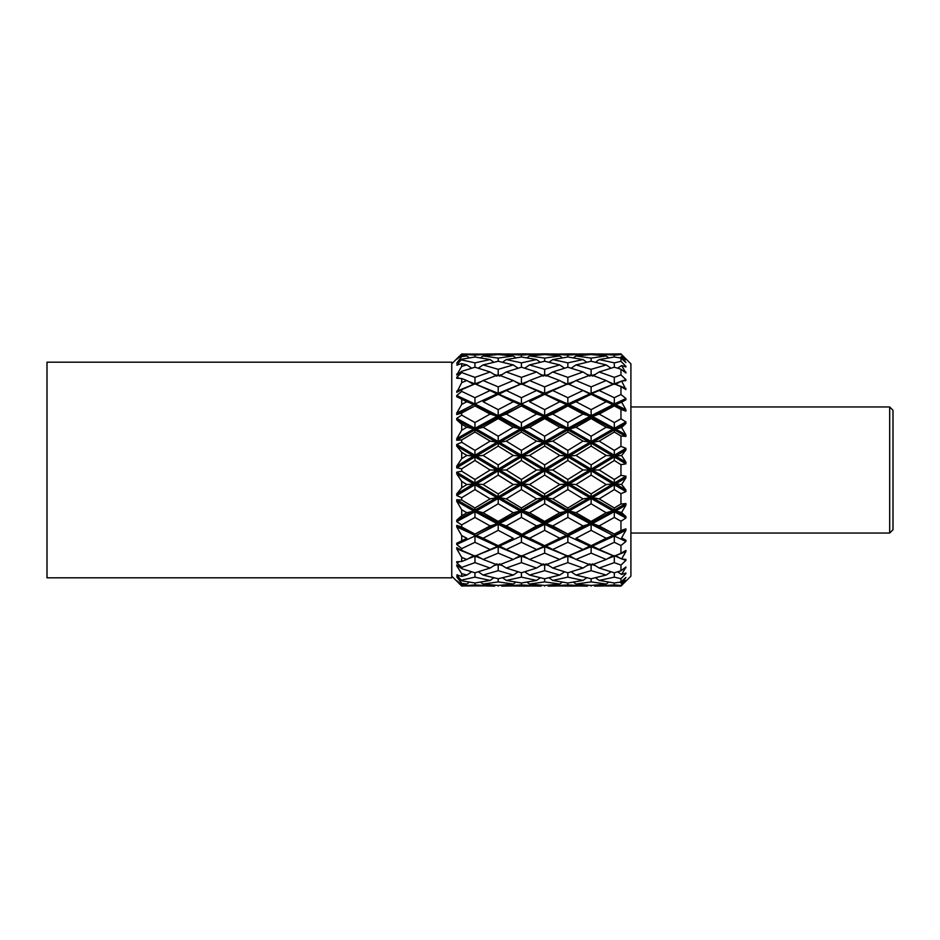 <?xml version="1.0" encoding="UTF-8"?>
<svg xmlns="http://www.w3.org/2000/svg" width="940" height="940" viewBox="0 0 940 940"><rect width="100%" height="100%" fill="white"/><g stroke="black" fill="none" stroke-linecap="round" stroke-linejoin="round"><path stroke-width="1.41" d="M451.752 367.164L451.752 577.818L47 577.818L47 362.182L451.752 362.182L451.752 367.164M889.687 406.961L893 410.287L893 529.714L889.687 533.039L889.687 406.961L630.905 406.961M889.687 533.039L630.905 533.039M461.704 585.961L474.97 584.903L490.128 585.89L461.704 585.961L456.793 581.096M501.702 586.114L509.786 586.008M486.615 586.008L494.71 586.114M524.943 586.114L506.272 585.89L521.418 584.903L536.576 585.89L524.943 586.114M548.161 586.114L556.233 586.008M533.062 586.008L541.158 586.114M571.379 586.114L552.732 585.89L567.854 584.903L583.023 585.89L571.379 586.114M594.62 586.114L602.681 586.008M579.498 586.008L587.606 586.114M620.952 585.432L620.952 586.102L599.18 585.89L614.302 584.903L620.952 585.432L625.923 580.368L621.599 583.435L625.923 577.442L620.952 581.966L620.952 578.676L625.923 573.635L625.923 573.024L621.599 574.481L625.923 566.996L620.952 570.792L620.952 565.081L625.923 560.393L625.923 559.418L621.599 558.971L615.5 555.634M451.752 576.161L456.734 581.096M461.704 585.808L456.734 580.767L461.704 584.621L461.704 583.411L456.734 576.831L461.704 580.791L456.734 575.01L461.704 576.408L461.704 573.647L456.734 565.845L456.734 564.987L461.704 568.665L461.704 567.408L456.734 562.661L456.734 561.732L461.704 561.497L461.704 557.373L456.734 548.831L456.734 547.656L461.704 550.346L461.704 548.619L456.734 544.483L456.734 543.238L461.704 540.841L461.704 535.612L456.734 526.87L456.734 525.437L461.704 526.976L461.704 524.896L456.734 521.63L456.734 520.149L461.704 515.731L461.704 509.727L456.734 501.337L456.734 499.739L461.704 500.021L461.704 497.73L456.734 495.521L456.734 493.911L461.704 487.754L461.704 481.339L456.734 473.831L456.734 472.174L461.704 471.187L461.704 468.813L456.734 467.826L456.734 466.17L461.704 458.661L461.704 452.246L456.734 446.089L456.734 444.479L461.704 442.27L461.704 439.979L456.734 440.261L456.734 438.663L461.704 430.273L461.704 424.269L456.734 419.851L456.734 418.37L461.704 415.104L461.704 413.024L456.734 414.564L456.734 413.13L461.704 404.388L461.704 399.159L456.734 396.762L456.734 395.517L461.704 391.381L461.704 389.654L456.734 392.344L461.704 382.627L461.704 378.503L456.734 378.268L456.734 377.339L461.704 372.593L461.704 371.335L456.734 375.013L461.704 366.353L461.704 363.592L456.734 364.99L461.704 359.209L456.734 363.169L461.704 356.589L461.704 355.379L456.734 359.233L461.704 354.039L456.734 358.904L461.704 353.957L463.338 353.992M451.752 363.839L458.92 356.671M625.688 359.644L620.952 353.898L630.905 363.839L630.905 576.161L620.952 586.102M625.923 359.632L621.599 356.565L625.923 362.558L620.952 358.034L620.952 361.324L625.923 366.365L625.923 366.976L621.599 365.519L625.923 373.004L620.952 369.209L620.952 374.919L625.923 379.607L625.923 380.582L621.599 381.029L625.923 389.548L620.952 386.704L620.952 394.483L625.923 398.525L625.923 399.805L621.599 402.12L625.923 409.734L625.923 411.144L620.952 409.44L620.952 418.794L625.923 421.943L625.923 423.435L621.599 427.488L625.923 434.856L625.923 436.43L620.952 435.984L620.952 446.324L625.923 448.368L625.923 450.002L621.599 455.524L625.923 462.186L625.923 463.843L620.952 464.666L620.952 475.335L625.923 476.157L625.923 477.814L621.599 484.476L625.923 489.998L625.923 491.632L620.952 493.676L620.952 504.016L625.923 503.57L625.923 505.144L621.599 512.512L625.923 516.565L625.923 518.058L620.952 521.207L620.952 530.56L625.923 528.856L625.923 530.266L621.599 537.88L625.923 540.195L625.923 541.475L620.952 545.517L620.952 553.296L625.923 550.452L625.923 551.592L621.599 558.971M463.338 586.008L461.704 586.043L458.92 583.329M620.952 581.966L614.302 583L599.18 580.438L614.302 577.137L620.952 578.676M591.119 570.674L606.194 575.069L591.119 578.758L575.973 575.069L591.119 570.674L591.119 564.282M620.952 570.792L614.302 572.801L599.18 568.042L614.302 562.625L620.952 565.081M610.977 571.814L606.194 575.069M614.302 577.137L614.302 572.801M595.502 577.759L599.18 580.438M624.219 568.277L625.923 567.795M617.627 571.814L621.599 574.481M567.854 562.625L583.023 568.042L567.854 572.801L552.732 568.042L567.854 562.625L567.854 555.634M591.119 565.222L575.973 559.465L591.119 553.12L606.194 559.465L591.119 565.222M589.744 563.847L583.023 568.042M606.194 559.465L612.915 555.634L591.119 546.681L591.119 553.12M586.76 565.645L589.732 564.717M571.191 571.814L575.973 575.069M607.51 558.677L614.302 556.163L614.302 562.625M592.494 563.847L599.18 568.042M614.302 555.634L621.093 558.677M544.66 553.12L559.746 559.465L544.66 565.222L529.537 559.465L544.66 553.12L544.66 546.081L521.418 556.139L506.272 549.489L521.418 542.298L536.576 549.489M567.854 556.139L552.732 549.489L567.854 542.298L583.023 549.489L567.854 556.139M566.655 555.634L559.746 559.465M583.023 549.489L589.744 546.081L591.119 546.681L569.24 555.634L575.973 559.465M561.074 558.677L567.854 556.163L574.657 558.677M546.034 563.847L552.732 568.042M544.66 545.705L529.537 538.256L544.66 530.348L559.746 538.256L544.66 545.705M551.134 542.568L566.479 535.33L567.854 535.33L567.854 542.298M559.746 538.256L566.479 535.33L544.66 524.273L544.66 530.348M522.616 555.634L544.66 546.681L566.479 555.634M522.793 555.634L529.537 559.465M544.66 545.482L546.034 546.081L567.854 536L589.744 546.081M546.034 546.081L552.732 549.489M498.212 530.348L513.299 538.256L498.212 545.705L483.089 538.256L498.212 530.348L498.212 523.545L490.128 525.942L474.97 534.073L461.704 526.976M521.418 534.073L506.272 525.942L521.418 517.435L536.576 525.942L521.418 534.66L543.285 523.545L544.66 523.545L544.66 524.273L522.793 535.33L529.537 538.256M504.674 542.568L513.299 538.256M536.576 525.942L543.285 523.545L521.418 511.689L521.418 517.435M521.418 542.298L521.418 535.33L520.032 535.33L498.212 524.273L476.357 535.33L483.089 538.256M498.212 545.482L499.587 546.081L521.418 536L543.285 546.081M499.587 546.081L506.272 549.489M498.212 521.43L483.089 512.746L498.212 503.781L513.299 512.746L498.212 521.43L498.212 523.545L499.587 523.545L521.418 534.66L521.418 535.33L538.173 542.568M461.704 524.896L474.97 517.435L490.128 525.942M474.97 534.073L496.837 523.545L474.97 511.689L474.97 510.913L466.851 512.746L461.704 515.731M461.704 497.73L474.97 489.587L490.128 498.882L474.97 507.976L474.97 510.913L476.357 510.913L498.212 522.816L520.032 510.913L521.418 510.913L521.418 511.689L499.587 523.545L506.272 525.942M513.299 512.746L520.032 510.913L498.212 498.447L498.212 503.781M456.734 525.437L474.97 534.66L474.97 535.33L491.726 542.568M461.704 509.727L466.851 512.746M474.97 507.976L461.704 500.021M456.734 520.149L473.596 510.913L456.734 501.337M456.734 499.739L474.97 510.138L496.837 497.636L498.212 497.636L498.212 498.447L476.357 510.913L483.089 512.746M490.128 498.882L496.837 497.636L474.97 484.758L474.97 489.587M474.97 517.435L474.97 511.689L456.734 521.63M591.119 581.895L606.194 584.057L591.119 585.456L575.973 584.057L591.119 581.895L591.119 578.758M608.732 582.142L606.194 584.057M614.302 584.903L614.302 583M597.934 584.915L599.18 585.89M619.871 582.142L621.599 583.435M567.854 577.137L583.023 580.438L567.854 583L552.732 580.438L567.854 577.137L567.854 572.801M586.725 577.759L583.023 580.438M573.423 582.142L575.973 584.057M544.66 570.674L559.746 575.069L544.66 578.758L529.537 575.069L544.66 570.674L544.66 564.282M564.529 571.814L559.746 575.069M549.042 577.759L552.732 580.438M521.418 562.625L536.576 568.042L521.418 572.801L506.272 568.042L521.418 562.625L521.418 555.634M543.285 563.847L536.576 568.042M540.312 565.645L543.285 564.717M524.743 571.814L529.537 575.069M498.212 553.12L513.299 559.465L498.212 565.222L483.089 559.465L498.212 553.12L498.212 546.081L474.97 556.139L461.704 550.346M520.22 555.634L513.299 559.465M514.627 558.677L521.418 556.163L528.21 558.677M499.587 563.847L506.272 568.042M461.704 548.619L474.97 542.298L490.128 549.489M476.169 555.634L498.212 546.681L520.032 555.634M476.357 555.634L483.089 559.465M461.704 535.612L466.851 538.256L461.704 540.841M458.227 542.568L466.851 538.256M474.97 542.298L474.97 535.33L456.734 526.87M456.734 544.483L474.97 536L496.837 546.081M584.269 584.915L583.023 585.89M591.119 586.102L591.119 585.456M544.66 581.895L559.746 584.057L544.66 585.456L529.537 584.057L544.66 581.895L544.66 578.758M562.296 582.142L559.746 584.057M567.854 584.903L567.854 583M551.486 584.915L552.732 585.89M521.418 577.137L536.576 580.438L521.418 583L506.272 580.438L521.418 577.137L521.418 572.801M540.277 577.759L536.576 580.438M526.988 582.142L529.537 584.057M498.212 570.674L513.299 575.069L498.212 578.758L483.089 575.069L498.212 570.674L498.212 564.282M518.081 571.814L513.299 575.069M502.583 577.759L506.272 580.438M461.704 567.408L474.97 562.625L490.128 568.042L474.97 572.801L461.704 568.665M496.837 563.847L490.128 568.042M493.853 565.645L496.837 564.717M478.307 571.814L483.089 575.069M461.704 557.373L466.851 559.465L461.704 561.497M473.772 555.634L466.851 559.465M474.97 562.625L474.97 555.634M456.734 562.661L459.742 561.638M468.179 558.677L474.97 556.163L481.774 558.677M537.821 584.915L536.576 585.89M544.66 586.102L544.66 585.456M498.212 581.895L513.299 584.057L498.212 585.456L483.089 584.057L498.212 581.895L498.212 578.758M515.848 582.142L513.299 584.057M521.418 584.903L521.418 583M505.027 584.915L506.272 585.89M461.704 580.062L474.97 577.137L490.128 580.438L474.97 583L461.704 580.791M493.829 577.759L490.128 580.438M480.54 582.142L483.089 584.057M461.704 573.647L466.851 575.069L461.704 576.408M471.645 571.814L466.851 575.069M474.97 577.137L474.97 572.801M456.734 575.01L457.615 574.834M491.373 584.915L490.128 585.89M498.212 586.102L498.212 585.456M461.704 583.411L466.851 584.057L461.704 584.621M469.401 582.142L466.851 584.057M474.97 584.903L474.97 583M620.952 354.568L614.302 355.097L599.18 354.11L620.952 353.898M602.681 353.992L579.498 353.992M591.119 353.898L591.119 354.545L606.194 355.943L591.119 358.105L575.973 355.943L591.119 354.545M597.934 355.085L599.18 354.11M620.952 361.324L614.302 362.863L599.18 359.562L614.302 357L620.952 358.034M608.732 357.858L606.194 355.943M591.119 358.105L591.119 361.242L606.194 364.931L591.119 369.326L575.973 364.931L591.119 361.242M614.302 355.097L614.302 357M595.502 362.241L599.18 359.562M619.871 357.858L621.599 356.565M571.379 353.887L583.023 354.11L567.854 355.097L552.732 354.11L571.379 353.887M584.269 355.085L583.023 354.11M567.854 355.097L567.854 357L583.023 359.562L567.854 362.863L552.732 359.562L567.854 357M573.423 357.858L575.973 355.943M556.233 353.992L533.062 353.992M544.66 353.898L544.66 354.545L559.746 355.943L544.66 358.105L529.537 355.943L544.66 354.545M551.486 355.085L552.732 354.11M620.952 374.919L614.302 377.375L599.18 371.958L614.302 367.199L620.952 369.209M592.494 375.283L595.466 374.355M610.977 368.186L606.194 364.931M591.119 369.326L591.119 375.718M614.302 362.863L614.302 367.199M624.889 366.588L625.923 366.365M592.494 376.153L599.18 371.958M617.627 368.186L621.599 365.519M586.725 362.241L583.023 359.562M567.854 362.863L567.854 367.199L583.023 371.958L567.854 377.375L552.732 371.958L567.854 367.199M571.191 368.186L575.973 364.931M562.296 357.858L559.746 355.943M544.66 358.105L544.66 361.242L559.746 364.931L544.66 369.326L529.537 364.931L544.66 361.242M549.042 362.241L552.732 359.562M524.943 353.887L536.576 354.11L521.418 355.097L506.272 354.11L524.943 353.887M537.821 355.085L536.576 354.11M521.418 355.097L521.418 357L536.576 359.562L521.418 362.863L506.272 359.562L521.418 357M526.988 357.858L529.537 355.943M509.786 353.992L486.615 353.992M498.212 353.898L498.212 354.545L513.299 355.943L498.212 358.105L483.089 355.943L498.212 354.545M505.027 355.085L506.272 354.11M620.952 394.483L614.302 397.702L599.18 390.511L614.302 383.861L620.952 386.704M591.119 374.778L606.194 380.536L591.119 386.88L575.973 380.536L591.119 374.778M591.119 386.88L591.119 393.32L612.915 384.366L606.194 380.536M614.302 377.375L614.302 383.837L621.093 381.323M622.116 380.959L625.923 379.607M569.053 384.366L591.119 393.919L599.18 390.511M615.5 384.366L621.599 381.029M607.51 381.323L614.302 384.366M567.854 377.375L567.854 383.837L574.657 381.323M589.744 376.153L583.023 371.958M569.24 384.366L575.973 380.536M561.074 381.323L567.854 384.366M546.046 375.283L549.007 374.355M564.529 368.186L559.746 364.931M544.66 369.326L544.66 375.718M546.034 376.153L552.732 371.958M540.277 362.241L536.576 359.562M521.418 362.863L521.418 367.199L536.576 371.958L521.418 377.375L506.272 371.958L521.418 367.199M524.743 368.186L529.537 364.931M515.848 357.858L513.299 355.943M498.212 358.105L498.212 361.242L513.299 364.931L498.212 369.326L483.089 364.931L498.212 361.242M502.583 362.241L506.272 359.562M461.704 354.039L490.128 354.11L474.97 355.097L461.704 354.192M491.373 355.085L490.128 354.11M474.97 355.097L474.97 357L490.128 359.562L474.97 362.863L461.704 359.938M480.54 357.858L483.089 355.943M591.119 394.295L606.194 401.744L591.119 409.652L575.973 401.744L591.119 394.295M620.952 418.794L614.302 422.565L599.18 414.058L614.302 405.927L620.952 409.44M567.854 383.861L583.023 390.511L567.854 397.702L552.732 390.511L567.854 383.861M567.854 397.702L567.854 404L589.744 393.919L583.023 390.511M544.66 386.88L529.537 380.536L544.66 374.778L559.746 380.536L544.66 386.88L544.66 393.919L567.854 404L567.854 404.67L584.621 397.432M591.119 409.652L591.119 415.727L569.24 404.67L575.973 401.744M591.119 394.518L589.744 393.919M614.302 405.927L614.302 404.67L606.194 401.744M597.582 397.432L612.915 404.67L591.119 415.727L591.119 416.455L592.494 416.455L614.302 405.34L625.923 411.144M614.302 422.565L614.302 428.311L592.494 416.455L599.18 414.058M614.302 397.702L614.302 404.67L625.923 399.805M625.923 409.734L615.677 404.67L621.599 402.12M592.494 393.919L614.302 404L625.923 398.525M522.616 384.366L544.66 393.32L566.479 384.366L559.746 380.536M546.034 393.919L552.732 390.511M521.418 377.375L521.418 383.837L528.21 381.323M543.285 376.153L536.576 371.958M522.793 384.366L529.537 380.536M514.627 381.323L521.418 384.366M499.587 375.283L502.559 374.355M518.081 368.186L513.299 364.931M498.212 369.326L498.212 375.718M499.587 376.153L506.272 371.958M461.704 359.209L474.97 357M493.829 362.241L490.128 359.562M474.97 362.863L474.97 367.199L490.128 371.958L474.97 377.375L461.704 372.593M478.307 368.186L483.089 364.931M461.704 355.379L466.851 355.943L461.704 356.589M456.734 363.169L457.392 363.063M469.401 357.858L466.851 355.943M567.854 405.927L583.023 414.058L567.854 422.565L552.732 414.058L567.854 405.927L567.854 404.67L559.746 401.744L544.66 409.652L529.537 401.744L544.66 394.295L559.746 401.744M591.119 418.57L606.194 427.254L591.119 436.219L575.973 427.254L591.119 418.57L591.119 416.455L583.023 414.058M620.952 446.324L614.302 450.413L599.18 441.119L614.302 432.024L620.952 435.984M544.66 409.652L544.66 415.727L566.479 404.67L551.134 397.432M521.418 397.702L506.272 390.511L521.418 383.861L536.576 390.511L521.418 397.702L521.418 404.67L522.793 404.67L544.66 415.727L544.66 416.455L546.034 416.455L567.854 405.34L589.744 416.455L567.854 428.311L567.854 429.087L569.24 429.087L591.119 417.184L612.915 429.087L606.194 427.254M567.854 422.565L567.854 428.311L546.034 416.455L552.732 414.058M614.302 432.024L614.302 429.087L612.915 429.087L591.119 441.553L591.119 442.364L592.494 442.364L614.302 429.862L625.923 436.43M614.302 450.413L614.302 455.242L592.494 442.364L599.18 441.119M625.923 421.943L614.302 428.311L614.302 429.087L615.677 429.087L625.923 423.435M625.923 434.856L615.677 429.087L621.599 427.488M591.119 436.219L591.119 441.553L569.24 429.087L575.973 427.254M498.212 386.88L483.089 380.536L498.212 374.778L513.299 380.536L498.212 386.88L498.212 393.919L521.418 404L543.285 393.919L536.576 390.511M529.537 401.744L538.173 397.432M544.66 394.518L543.285 393.919M476.169 384.366L498.212 393.32L520.032 384.366L513.299 380.536M499.587 393.919L506.272 390.511M461.704 371.335L474.97 367.199M474.97 377.375L474.97 383.837L481.774 381.323M496.837 376.153L490.128 371.958M476.357 384.366L483.089 380.536M461.704 363.592L466.851 364.931L461.704 366.353M456.734 374.155L458.732 373.556M471.645 368.186L466.851 364.931M544.66 418.57L559.746 427.254L544.66 436.219L529.537 427.254L544.66 418.57L544.66 416.455L536.576 414.058L521.418 422.565L506.272 414.058L521.418 405.927L536.576 414.058M567.854 432.024L583.023 441.119L567.854 450.413L552.732 441.119L567.854 432.024L567.854 429.087L559.746 427.254M591.119 446.077L606.194 455.442L591.119 464.912L575.973 455.442L591.119 446.077L591.119 442.364L583.023 441.119M620.952 475.335L614.302 479.494L599.18 470L614.302 460.506L620.952 464.666M521.418 422.565L521.418 428.311L543.285 416.455L521.418 405.34L521.418 404.67L513.299 401.744L498.212 409.652L483.089 401.744L498.212 394.295L513.299 401.744M498.212 409.652L498.212 416.455L499.587 416.455L521.418 428.311L521.418 429.087L522.793 429.087L544.66 417.184L566.479 429.087L544.66 441.553L544.66 442.364L546.034 442.364L567.854 429.862L589.744 442.364L567.854 455.242L567.854 456.065L569.24 456.065L591.119 443.163L612.915 456.065L606.194 455.442M544.66 436.219L544.66 441.553L522.793 429.087L529.537 427.254M614.302 460.506L614.302 456.065L612.915 456.065L591.119 469.166L591.119 470L592.494 470L614.302 456.899L625.923 463.843M614.302 479.494L614.302 483.101L592.494 470L599.18 470M625.923 448.368L614.302 455.242L614.302 456.065L615.677 456.065L625.923 450.002M625.923 462.186L615.677 456.065L621.599 455.524M591.119 464.912L591.119 469.166L569.24 456.065L575.973 455.442M567.854 450.413L567.854 455.242L546.034 442.364L552.732 441.119M461.704 389.654L474.97 383.861L490.128 390.511L474.97 397.702L474.97 404.67L476.357 404.67L498.212 415.727L520.032 404.67L504.674 397.432M521.418 405.927L499.587 416.455L506.272 414.058M474.97 397.702L461.704 391.381M456.734 395.517L474.97 404L496.837 393.919L490.128 390.511M483.089 401.744L491.726 397.432M498.212 394.518L496.837 393.919M461.704 378.503L466.851 380.536L461.704 382.627M456.734 391.169L473.596 384.366L466.851 380.536M521.418 432.024L536.576 441.119L521.418 450.413L506.272 441.119L521.418 432.024L521.418 429.087L513.299 427.254L498.212 436.219L483.089 427.254L498.212 418.57L513.299 427.254M544.66 446.077L559.746 455.442L544.66 464.912L529.537 455.442L544.66 446.077L544.66 442.364L536.576 441.119M567.854 460.506L583.023 470L567.854 479.494L552.732 470L567.854 460.506L567.854 456.065L559.746 455.442M591.119 475.088L606.194 484.558L591.119 493.923L575.973 484.558L591.119 475.088L591.119 470L583.023 470M620.952 504.016L614.302 507.976L599.18 498.882L614.302 489.587L620.952 493.676M498.212 436.219L498.212 441.553L520.032 429.087L498.212 417.184L498.212 416.455L490.128 414.058L474.97 422.565L461.704 415.104M474.97 422.565L474.97 429.087L476.357 429.087L498.212 441.553L498.212 442.364L499.587 442.364L521.418 429.862L543.285 442.364L521.418 455.242L521.418 456.065L522.793 456.065L544.66 443.163L566.479 456.065L544.66 469.166L544.66 470L546.034 470L567.854 456.899L589.744 470L567.854 483.101L567.854 483.936L569.24 483.936L591.119 470.834L612.915 483.936L606.194 484.558M521.418 450.413L521.418 455.242L499.587 442.364L506.272 441.119M614.302 489.587L614.302 483.936L612.915 483.936L591.119 496.837L591.119 497.636L592.494 497.636L614.302 484.758L625.923 491.632M614.302 507.976L614.302 510.138L592.494 497.636L599.18 498.882M625.923 476.157L614.302 483.101L614.302 483.936L615.677 483.936L625.923 477.814M625.923 489.998L615.677 483.936L621.599 484.476M591.119 493.923L591.119 496.837L569.24 483.936L575.973 484.558M567.854 479.494L567.854 483.101L546.034 470L552.732 470M544.66 464.912L544.66 469.166L522.793 456.065L529.537 455.442M461.704 413.024L474.97 405.927L490.128 414.058M456.734 418.37L474.97 428.311L496.837 416.455L474.97 405.34L474.97 404.67L466.851 401.744L461.704 404.388M498.212 418.57L498.212 417.184L476.357 429.087L483.089 427.254M461.704 399.159L466.851 401.744M456.734 413.13L473.596 404.67L458.227 397.432M474.97 405.927L456.734 414.564M498.212 446.077L513.299 455.442L498.212 464.912L483.089 455.442L498.212 446.077L498.212 442.364L490.128 441.119L474.97 450.413L461.704 442.27M521.418 460.506L536.576 470L521.418 479.494L506.272 470L521.418 460.506L521.418 456.065L513.299 455.442M544.66 475.088L559.746 484.558L544.66 493.923L529.537 484.558L544.66 475.088L544.66 470L536.576 470M567.854 489.587L583.023 498.882L567.854 507.976L552.732 498.882L567.854 489.587L567.854 483.936L559.746 484.558M591.119 503.781L606.194 512.746L591.119 521.43L575.973 512.746L591.119 503.781L591.119 497.636L583.023 498.882M620.952 530.56L614.302 534.073L599.18 525.942L614.302 517.435L620.952 521.207M461.704 439.979L474.97 432.024L490.128 441.119M474.97 450.413L474.97 455.242L496.837 442.364L474.97 429.862L474.97 429.087L466.851 427.254L461.704 430.273M456.734 444.479L474.97 455.242L474.97 456.065L476.357 456.065L498.212 443.163L520.032 456.065L498.212 469.166L498.212 470L499.587 470L521.418 456.899L543.285 470L521.418 483.101L521.418 483.936L522.793 483.936L544.66 470.834L566.479 483.936L544.66 496.837L544.66 497.636L546.034 497.636L567.854 484.758L589.744 497.636L567.854 510.138L567.854 510.913L569.24 510.913L591.119 498.447L612.915 510.913L606.194 512.746M498.212 464.912L498.212 469.166L476.357 456.065L483.089 455.442M614.302 517.435L614.302 510.913L612.915 510.913L591.119 522.816L591.119 523.545L592.494 523.545L614.302 511.689L625.923 518.058M614.302 534.073L592.494 523.545L599.18 525.942M625.923 503.57L614.302 510.138L614.302 510.913L615.677 510.913L625.923 505.144M625.923 516.565L615.677 510.913L621.599 512.512M591.119 521.43L591.119 522.816L569.24 510.913L575.973 512.746M567.854 507.976L567.854 510.138L546.034 497.636L552.732 498.882M544.66 493.923L544.66 496.837L522.793 483.936L529.537 484.558M521.418 479.494L521.418 483.101L499.587 470L506.272 470M461.704 424.269L466.851 427.254M456.734 438.663L473.596 429.087L456.734 419.851M474.97 432.024L474.97 429.862L456.734 440.261M461.704 468.813L474.97 460.506L490.128 470L474.97 479.494L461.704 471.187M498.212 475.088L513.299 484.558L498.212 493.923L483.089 484.558L498.212 475.088L498.212 470L490.128 470M521.418 489.587L536.576 498.882L521.418 507.976L506.272 498.882L521.418 489.587L521.418 483.936L513.299 484.558M544.66 503.781L559.746 512.746L544.66 521.43L529.537 512.746L544.66 503.781L544.66 497.636L536.576 498.882M567.854 517.435L583.023 525.942L567.854 534.073L552.732 525.942L567.854 517.435L567.854 510.913L559.746 512.746M591.119 530.348L606.194 538.256L591.119 545.705L575.973 538.256L591.119 530.348L591.119 523.545L583.023 525.942M620.952 553.296L614.302 556.139L599.18 549.489L614.302 542.298L620.952 545.517M461.704 452.246L466.851 455.442L461.704 458.661M456.734 466.17L473.596 456.065L466.851 455.442M474.97 460.506L474.97 456.065L473.596 456.065L456.734 446.089M456.734 467.826L474.97 456.899L496.837 470L474.97 483.101L474.97 479.494M614.302 542.298L614.302 535.33L606.194 538.256M599.18 549.489L592.494 546.081L614.302 536L625.923 541.475M625.923 528.856L614.302 534.66L614.302 535.33L615.677 535.33L625.923 530.266M625.923 540.195L621.599 537.88M597.582 542.568L612.915 535.33L591.119 524.273L569.24 535.33L567.854 535.33L567.854 534.66L589.744 523.545L567.854 511.689L546.034 523.545L544.66 523.545L544.66 522.816L566.479 510.913L544.66 498.447L522.793 510.913L521.418 510.913L521.418 510.138L543.285 497.636L521.418 484.758L499.587 497.636L498.212 497.636L498.212 496.837L520.032 483.936L498.212 470.834L476.357 483.936L474.97 483.936L474.97 483.101L456.734 472.174M592.494 546.081L591.119 545.482M575.973 538.256L584.621 542.568M552.732 525.942L546.034 523.545L567.854 534.073M529.537 512.746L522.793 510.913L544.66 522.816L544.66 521.43M506.272 498.882L499.587 497.636L521.418 510.138L521.418 507.976M483.089 484.558L476.357 483.936L498.212 496.837L498.212 493.923M461.704 481.339L466.851 484.558L461.704 487.754M466.851 484.558L474.97 483.936L474.97 484.758L456.734 495.521M456.734 473.831L473.596 483.936L456.734 493.911M622.116 559.042L625.923 560.393M615.677 555.634L625.923 551.592M456.734 377.339L459.742 378.362M468.179 381.323L474.97 383.837M456.734 364.99L457.615 365.166M493.853 374.355L496.837 375.283M540.312 374.355L543.285 375.283M586.76 374.355L589.732 375.283M615.677 384.366L625.923 388.408M624.219 371.723L625.923 372.205M456.734 576.831L457.392 576.937M456.734 565.845L458.732 566.444M456.734 548.831L473.596 555.634M499.587 564.717L502.559 565.645M546.046 564.717L549.007 565.645M592.494 564.717L595.466 565.645M624.889 573.412L625.923 573.635M594.62 353.887L587.606 353.887M548.161 353.887L541.158 353.887M501.702 353.887L494.71 353.887"/></g></svg>
